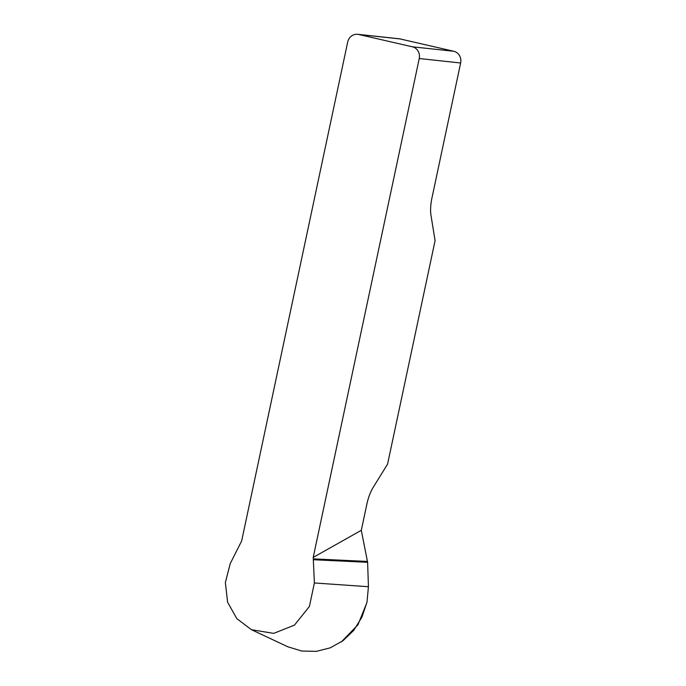 <?xml version="1.0" encoding="UTF-8"?>
<svg xmlns="http://www.w3.org/2000/svg" width="686" height="686" viewBox="0 0 686 686"><rect width="100%" height="100%" fill="white"/><g stroke="black" fill="none" stroke-linecap="round" stroke-linejoin="round"><path stroke-width="1.03" d="M419.249 58.524A9.887 9.167 -83.8 0 0 412.363 46.802L453.755 51.27A9.887 9.167 96.2 0 1 460.64 62.992L419.249 58.524L313.21 557.401L361.308 530.312L367.61 562.306L368.433 586.719L366.993 602.094L361.959 617.048L353.77 630.348L342.906 640.784L330.163 647.858L316.229 651.366L301.729 651.023L287.648 646.735M460.64 62.992L431.931 198.057A24.722 9.201 102.9 0 0 430.997 215.43L435.078 240.657L387.573 464.148L373.193 487.377A24.722 9.201 102.9 0 0 366.864 504.167L361.308 530.312M412.363 46.802L358.692 34.472A9.887 9.167 -83.8 0 0 357.698 34.3A9.887 9.167 -83.8 0 0 347.691 42.078L241.652 540.954L230.23 563.618L225.36 582.543L227.606 602.231L236.85 618.652L251.428 629.697L273.663 633.375L294.448 625.135L309.412 606.467L314.385 582.963L313.21 557.401M453.755 51.27L400.084 38.931L358.692 34.472M357.698 34.3L399.089 38.768A9.887 9.167 96.2 0 1 400.084 38.931M367.61 562.306L313.605 559.742M367.516 561.448L313.502 558.884M341.448 641.822L357.955 624.775L366.847 602.754M368.433 586.719L314.385 582.963M251.308 629.637L287.485 646.615"/></g></svg>
